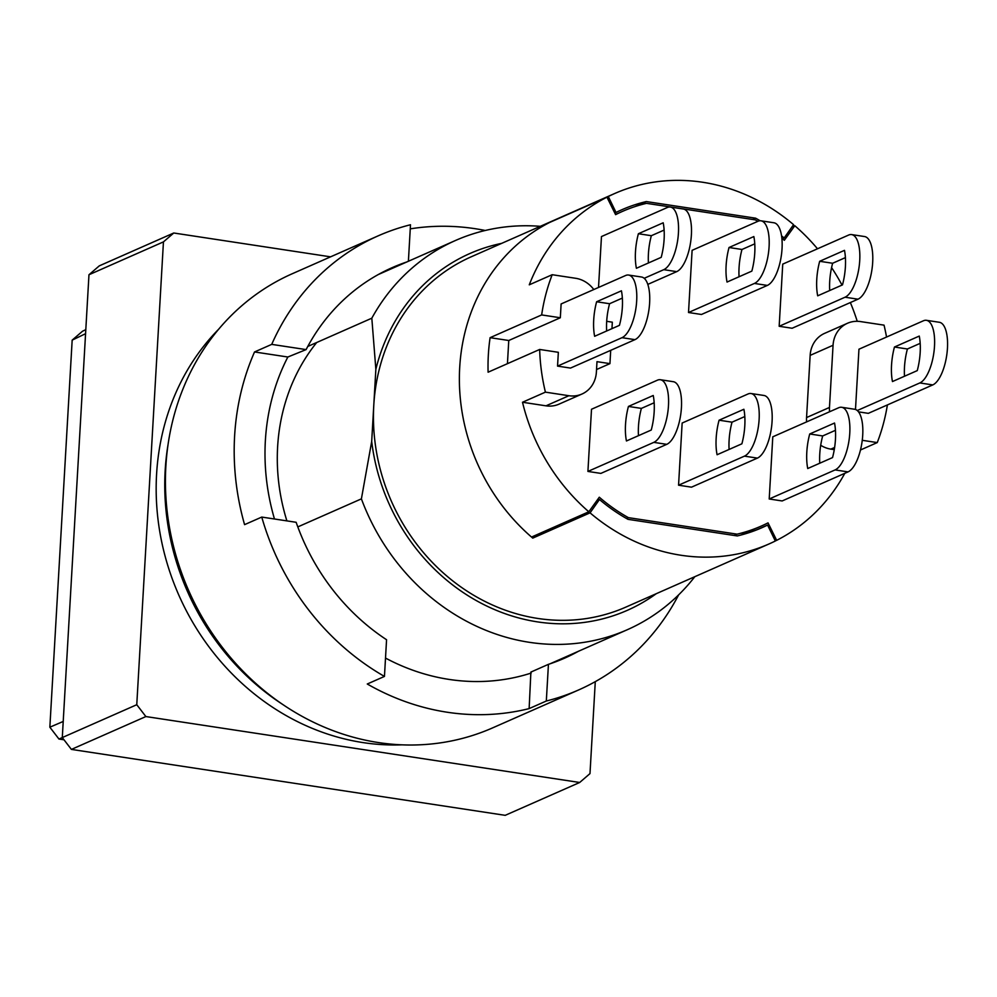<?xml version="1.0" encoding="UTF-8"?>
<svg xmlns="http://www.w3.org/2000/svg" width="997" height="997" viewBox="0 0 997 997"><rect width="100%" height="100%" fill="white"/><g stroke="black" fill="none" stroke-linecap="round" stroke-linejoin="round"><path stroke-width="1.5" d="M297.804 526.915L361.4 498.861A212.735 190.876 66.2 0 0 529.469 642.33A212.735 190.876 66.2 0 0 627.287 629.73A212.735 190.876 66.2 0 0 694.822 576.69M361.4 498.861L371.694 441.422A195.001 174.974 66.2 0 0 537.632 621.904A195.001 174.974 66.2 0 0 656.25 593.701M168.132 444.051A241.1 216.324 66.2 0 0 283.123 704.729M402.065 744.834A241.1 216.324 -113.8 0 1 363.17 742.615A241.1 216.324 -113.8 0 1 170.986 575.257A241.1 216.324 -113.8 0 1 218.704 329.172M782.495 238.732L784.141 238.009L793.562 224.661A191.461 171.796 66.2 0 0 702.561 182.239A191.461 171.796 66.2 0 0 614.538 193.58A191.461 171.796 66.2 0 0 608.295 196.509L551.005 221.77A191.461 171.796 66.2 0 0 532.759 538.118L590.05 512.844A191.461 171.796 66.2 0 0 681.051 555.267A191.461 171.796 66.2 0 0 769.086 543.926A191.461 171.796 66.2 0 0 775.33 541.01L767.59 525.058L756.15 530.105M769.086 543.926L625.854 607.111A191.461 171.796 -113.8 0 1 537.832 618.452A191.461 171.796 -113.8 0 1 373.775 405.368A191.461 171.796 -113.8 0 1 471.319 256.752L614.538 193.58M501.703 243.355A195.001 174.974 66.2 0 0 375.857 369.301L371.694 441.422M375.857 369.301L371.819 318.193L307.774 346.445M540.274 226.331A212.735 190.876 66.2 0 0 455.567 240.451A212.735 190.876 66.2 0 0 371.819 318.193M330.568 256.84L173.765 232.999L163.446 241.885L136.763 704.717L145.874 716.556L579.681 782.483L589.987 773.597L595.284 681.636M784.141 238.009A173.727 155.881 66.2 0 0 781.561 235.84M760.113 220.761A173.727 155.881 66.2 0 0 755.626 218.181L752.685 219.477M608.295 196.509L616.021 212.448L614.775 212.997M634.765 206.666L646.318 201.568A173.727 155.881 66.2 0 0 621.692 209.806A173.727 155.881 66.2 0 0 616.021 212.448M646.318 201.568L755.626 218.181M596.804 500.681L599.471 499.509A173.727 155.881 66.2 0 0 627.998 519.337L737.294 535.937A173.727 155.881 66.2 0 0 761.92 527.712A173.727 155.881 66.2 0 0 767.59 525.058M599.471 499.509L590.05 512.844M532.759 538.118L534.417 535.775M579.681 782.483L505.205 815.334L71.398 749.408L145.874 716.556M173.765 232.999L99.289 265.863L88.97 274.748L163.446 241.885M136.763 704.717L62.288 737.568L88.97 274.748M71.398 749.408L62.288 737.568L58.96 739.039L64.007 739.799M63.222 721.454L49.85 727.199L72.17 340.139L85.58 333.683M72.17 340.139L82.477 331.253L85.804 329.646M49.85 727.199L58.96 739.039M625.518 424.548A35.456 13.597 -81.4 0 0 626.44 440.973L651.253 430.031A35.456 13.597 -81.4 0 0 653.234 395.485L628.434 406.44A35.456 13.597 -81.4 0 0 625.518 424.548M638.466 435.664A35.456 13.597 98.6 0 1 638.466 426.517A35.456 13.597 98.6 0 1 641.383 408.396L628.434 406.44M716.158 438.331A35.456 13.597 -81.4 0 0 717.08 454.744L741.893 443.802A35.456 13.597 -81.4 0 0 743.887 409.269L719.074 420.211A35.456 13.597 -81.4 0 0 716.158 438.331M729.106 449.448A35.456 13.597 98.6 0 1 729.106 440.288A35.456 13.597 98.6 0 1 732.022 422.18L744.809 416.534M806.81 452.102A35.456 13.597 -81.4 0 0 807.732 468.528L832.532 457.586A35.456 13.597 -81.4 0 0 834.526 423.04L809.726 433.982A35.456 13.597 -81.4 0 0 806.81 452.102M819.758 463.219A35.456 13.597 98.6 0 1 819.758 454.071A35.456 13.597 98.6 0 1 822.675 435.951L835.449 430.318M635.475 251.855A35.456 13.597 -81.4 0 0 636.398 268.28L661.21 257.338A35.456 13.597 -81.4 0 0 663.192 222.792L638.392 233.734A35.456 13.597 -81.4 0 0 635.475 251.855M648.424 262.971A35.456 13.597 98.6 0 1 648.424 253.824A35.456 13.597 98.6 0 1 651.34 235.703L664.127 230.07M816.767 279.409A35.456 13.597 -81.4 0 0 817.69 295.822L842.49 284.88A35.456 13.597 -81.4 0 0 844.484 250.347L819.684 261.289A35.456 13.597 -81.4 0 0 816.767 279.409M829.716 290.526A35.456 13.597 98.6 0 1 829.716 281.366A35.456 13.597 98.6 0 1 832.632 263.258L845.406 257.612M726.115 265.626A35.456 13.597 -81.4 0 0 727.037 282.051L751.85 271.109A35.456 13.597 -81.4 0 0 753.844 236.563L729.031 247.505A35.456 13.597 -81.4 0 0 726.115 265.626M739.064 276.742A35.456 13.597 98.6 0 1 739.064 267.595A35.456 13.597 98.6 0 1 741.98 249.474L754.766 243.841M891.542 365.126A35.456 13.597 -81.4 0 0 892.465 381.552L917.265 370.61A35.456 13.597 -81.4 0 0 919.259 336.076L894.459 347.018A35.456 13.597 -81.4 0 0 891.542 365.126M904.491 376.255A35.456 13.597 98.6 0 1 904.491 367.095A35.456 13.597 98.6 0 1 907.407 348.987L920.181 343.342M593.713 319.863A35.456 13.597 -81.4 0 0 594.636 336.288L619.436 325.346A35.456 13.597 -81.4 0 0 621.43 290.812L596.617 301.755A35.456 13.597 -81.4 0 0 593.713 319.863M606.65 330.992A35.456 13.597 98.6 0 1 606.662 321.832A35.456 13.597 98.6 0 1 609.578 303.724L596.617 301.755M641.383 408.396L654.169 402.763M587.918 471.431L600.867 473.401L666.756 444.338A31.904 12.238 -81.4 0 0 681.125 411.312A31.904 12.238 -81.4 0 0 673.336 381.701L660.388 379.732A31.904 12.238 98.6 0 1 668.177 409.343A31.904 12.238 98.6 0 1 653.808 442.369L587.918 471.431L591.508 409.256L657.384 380.193A31.904 12.238 98.6 0 1 660.388 379.732M744.447 456.14L757.396 458.109L691.507 487.172L678.558 485.203L682.147 423.04L748.037 393.977A31.904 12.238 98.6 0 1 751.028 393.516A31.904 12.238 98.6 0 1 758.817 423.127A31.904 12.238 98.6 0 1 744.447 456.14L678.558 485.203M835.087 469.923L848.036 471.893L782.159 500.955L769.21 498.986L772.787 436.811L838.676 407.748A31.904 12.238 98.6 0 1 841.68 407.287A31.904 12.238 98.6 0 1 849.469 436.898A31.904 12.238 98.6 0 1 835.087 469.923L769.21 498.986M647.813 284.382L676.714 271.633A31.904 12.238 -81.4 0 0 691.083 238.619A31.904 12.238 -81.4 0 0 683.294 209.009L670.345 207.04A31.904 12.238 98.6 0 0 667.342 207.501L601.465 236.563L598.524 287.448M851.637 234.594A31.904 12.238 98.6 0 0 848.634 235.055L782.745 264.118L779.168 326.281L792.117 328.25L857.993 299.187A31.904 12.238 -81.4 0 0 872.375 266.162A31.904 12.238 -81.4 0 0 864.586 236.551L851.637 234.594A31.904 12.238 98.6 0 1 859.426 264.193A31.904 12.238 98.6 0 1 845.045 297.218L779.168 326.281M760.985 220.811A31.904 12.238 98.6 0 0 757.994 221.272L692.105 250.334L688.516 312.51L701.464 314.479L767.354 285.416A31.904 12.238 -81.4 0 0 781.735 252.391A31.904 12.238 -81.4 0 0 773.946 222.78L760.985 220.811A31.904 12.238 98.6 0 1 768.787 250.421A31.904 12.238 98.6 0 1 754.405 283.447L688.516 312.51M781.86 238.208A171.958 154.298 66.2 0 1 784.315 240.289L794.808 225.721A191.461 171.796 -113.8 0 1 817.503 248.789M831.573 267.607A191.461 171.796 -113.8 0 1 842.016 285.092M850.341 302.565A191.461 171.796 -113.8 0 1 857.233 321.296M757.832 221.346A171.958 154.298 66.2 0 0 755.24 219.863L646.505 203.338A171.958 154.298 66.2 0 0 622.402 211.426A171.958 154.298 66.2 0 0 615.598 214.654L606.949 197.182A191.461 171.796 -113.8 0 0 529.27 284.818L552.188 274.711A191.461 171.796 66.2 0 0 541.658 314.927L490.1 337.671A191.461 171.796 66.2 0 0 488.106 372.205L539.664 349.461A191.461 171.796 66.2 0 0 545.409 392.145L522.503 402.252L545.982 405.829A28.365 25.448 66.2 0 0 559.018 404.146L581.936 394.039A28.365 25.448 66.2 0 0 596.393 372.018L596.991 361.662L609.94 363.631L610.7 350.346M740.883 535.053L761.21 526.092A171.958 154.298 66.2 0 1 737.107 534.168L628.384 517.642A171.958 154.298 66.2 0 1 599.297 497.216L588.816 511.785A191.461 171.796 -113.8 0 1 522.503 402.252M761.21 526.092A171.958 154.298 66.2 0 0 768.026 522.864L776.663 540.337A191.461 171.796 -113.8 0 0 844.808 473.313M834.277 449.635L830.862 449.124A28.365 25.448 66.2 0 1 820.705 445.273M886.545 337.036A191.461 171.796 -113.8 0 0 884.04 325.147L860.548 321.582A28.365 25.448 66.2 0 0 847.512 323.252L824.594 333.359A28.365 25.448 66.2 0 0 810.15 355.381L806.561 417.556A28.365 25.448 66.2 0 0 806.623 421.881M757.396 458.109A31.904 12.238 -81.4 0 0 771.778 425.083A31.904 12.238 -81.4 0 0 763.976 395.473L751.028 393.516M848.036 471.893A31.904 12.238 -81.4 0 0 862.417 438.867A31.904 12.238 -81.4 0 0 854.628 409.256L841.68 407.287M670.345 207.04A31.904 12.238 98.6 0 1 678.134 236.65A31.904 12.238 98.6 0 1 663.765 269.676L644.199 278.3M887.392 404.932A191.461 171.796 -113.8 0 1 877.26 442.581L860.473 449.983M775.292 540.935L776.663 540.337M794.808 225.721L791.917 227.004M588.816 511.785L531.526 537.059A191.461 171.796 -113.8 0 1 549.659 222.443L606.949 197.182M593.801 289.529A28.365 25.448 66.2 0 0 575.668 278.288L552.188 274.711M611.959 328.649L612.332 322.181L606.687 321.321M596.53 369.538L609.94 363.631M545.409 392.145L568.901 395.722A28.365 25.448 66.2 0 0 581.936 394.039M626.49 518.49L628.384 517.642M737.107 534.168L734.178 535.464M829.541 411.773A28.365 25.448 -113.8 0 1 829.479 407.449L833.056 345.274A28.365 25.448 66.2 0 1 847.512 323.252M732.022 422.18L719.074 420.211M822.675 435.951L809.726 433.982M651.34 235.703L638.392 233.734M832.632 263.258L819.684 261.289M741.98 249.474L729.031 247.505M862.255 440.3L877.26 442.581M541.658 314.927L560.326 317.756L561.124 303.948L625.58 275.521A31.904 12.238 98.6 0 1 628.584 275.047A31.904 12.238 98.6 0 1 636.373 304.658A31.904 12.238 98.6 0 1 621.991 337.684L557.547 366.111L558.345 352.302L539.664 349.461M507.436 363.681L508.769 340.5L490.1 337.671M560.326 317.756L508.769 340.5M855.488 409.468L858.953 349.212L923.409 320.785A31.904 12.238 98.6 0 1 926.412 320.311L939.361 322.28A31.904 12.238 -81.4 0 1 947.15 351.891A31.904 12.238 -81.4 0 1 932.768 384.917L868.325 413.344L858.529 411.861M926.412 320.311A31.904 12.238 98.6 0 1 934.201 349.922A31.904 12.238 98.6 0 1 919.82 382.948L857.295 410.527M907.407 348.987L894.459 347.018M622.352 298.078L609.578 303.724M628.584 275.047L641.532 277.016A31.904 12.238 98.6 0 1 649.321 306.627A31.904 12.238 98.6 0 1 634.939 339.653L570.496 368.08L557.547 366.111M485.277 230.481A248.191 222.692 66.2 0 0 475.158 228.699A248.191 222.692 66.2 0 0 410.253 228.861M578.572 689.974L492.643 727.872A248.191 222.692 -113.8 0 1 378.536 742.578A248.191 222.692 -113.8 0 1 169.851 529.469A248.191 222.692 -113.8 0 1 292.308 273.714L378.237 235.815A248.191 222.692 66.2 0 0 271.72 344.376L254.534 351.953A248.191 222.692 66.2 0 0 244.577 524.646L261.762 517.069A248.191 222.692 66.2 0 0 384.456 676.427L367.27 684.004A248.191 222.692 66.2 0 0 447.279 712.244A248.191 222.692 66.2 0 0 529.133 708.605L546.319 701.016A248.191 222.692 66.2 0 0 578.572 689.974A248.191 222.692 66.2 0 0 678.645 594.848M408.396 261.264L410.49 224.761A248.191 222.692 66.2 0 0 378.237 235.815M555.665 661.796A213.445 191.511 66.2 0 0 560.987 658.967M529.133 708.605L530.89 672.078L548.437 664.338A213.445 191.511 66.2 0 0 564.551 658.182A213.445 191.511 66.2 0 0 578.534 651.228M531.177 673.062A214.505 192.471 -113.8 0 1 449.173 679.431A214.505 192.471 -113.8 0 1 385.515 658.07M316.722 342.494A193.231 173.378 66.2 0 0 286.899 520.895M546.319 701.016L548.437 664.338M384.456 676.427L386.562 639.738A213.445 191.511 66.2 0 1 296.146 522.291L261.762 517.069M274.474 519.001A214.505 192.471 -113.8 0 1 287.846 357.013L254.534 351.953M271.72 344.376L306.104 349.598L287.846 357.013M406.826 261.949A213.445 191.511 66.2 0 0 392.257 267.607A213.445 191.511 66.2 0 0 306.104 349.598M389.279 269.689A213.445 191.511 66.2 0 0 383.596 271.72M666.756 444.338L653.808 442.369M545.982 405.829L568.901 395.722M834.626 447.466L830.862 449.124M806.561 417.556L829.479 407.449M810.15 355.381L833.056 345.274M663.765 269.676L676.714 271.633M845.045 297.218L857.993 299.187M754.405 283.447L767.354 285.416M932.768 384.917L919.82 382.948M621.991 337.684L634.939 339.653M627.287 629.73L549.995 663.828M455.567 240.451L378.274 274.549M615.498 214.467L622.402 211.426"/></g></svg>
